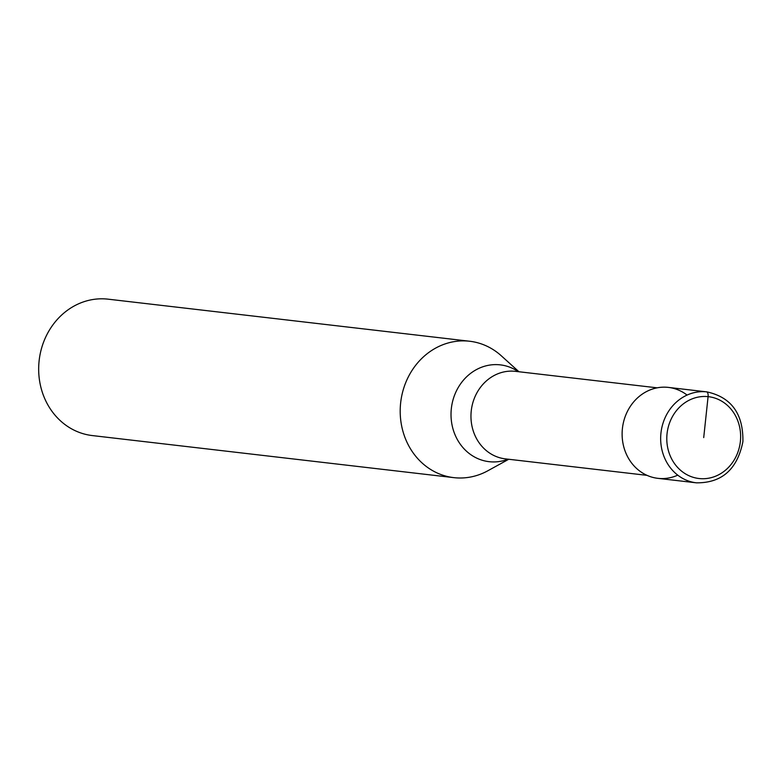 <?xml version="1.0" encoding="UTF-8"?>
<svg xmlns="http://www.w3.org/2000/svg" width="782" height="782" viewBox="0 0 782 782"><rect width="100%" height="100%" fill="white"/><g stroke="black" fill="none" stroke-linecap="round" stroke-linejoin="round"><path stroke-width="1.17" d="M677.75 475.153A45.767 40.957 -83.4 0 1 622.404 428.614A45.767 40.957 96.6 0 0 657.848 478.34L696.391 482.826A45.767 40.957 -83.4 0 1 660.946 433.101A45.767 40.957 -83.4 0 1 706.977 391.899L668.434 387.413A45.767 40.957 96.6 0 0 622.404 428.614A45.767 40.957 -83.4 0 1 687.075 395.076M508.759 459.259L487.851 470.764A68.66 61.446 -83.4 0 1 453.804 477.636A68.66 61.446 -83.4 0 1 400.628 403.053A68.66 61.446 -83.4 0 1 469.679 341.245A68.66 61.446 -83.4 0 1 501.233 355.742L518.945 371.743M469.679 341.245L108.141 299.174A68.66 61.446 96.6 0 0 39.1 360.991A68.66 61.446 96.6 0 0 92.276 435.564L453.804 477.636M703.712 437.597L708.091 396.64A4.575 2.043 -84 0 0 706.547 391.85L668.004 387.364M667.046 433.766A41.192 36.862 -83.4 0 1 708.091 396.64A41.192 36.862 -83.4 0 1 740.378 441.429A41.192 36.862 -83.4 0 1 699.333 478.555A41.192 36.862 -83.4 0 1 667.046 433.766M657.193 387.833L515.534 371.352A44.056 39.423 96.6 0 0 471.233 411.009A44.056 39.423 96.6 0 0 505.358 458.868L647.007 475.348M508.124 459.19A48.728 43.616 -83.4 0 1 451.322 408.742A48.728 43.616 -83.4 0 1 518.31 371.675M696.391 482.826C721.815 483.09 737.318 469.376 742.9 441.674C743.369 413.883 731.395 397.295 706.977 391.899"/></g></svg>
